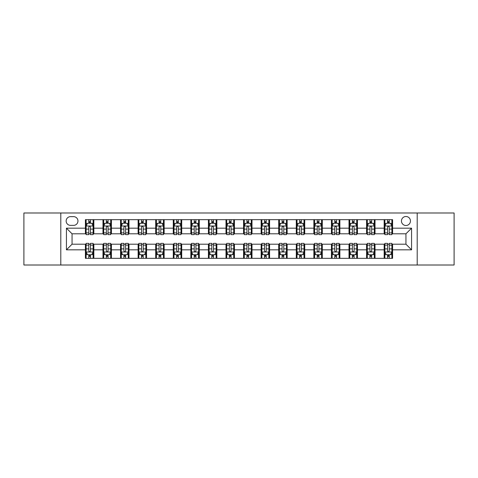 <?xml version="1.0" encoding="UTF-8"?>
<svg xmlns="http://www.w3.org/2000/svg" width="478" height="478" viewBox="0 0 478 478"><rect width="100%" height="100%" fill="white"/><g stroke="black" fill="none" stroke-linecap="round" stroke-linejoin="round"><path stroke-width="0.72" d="M405.947 216.504A4.499 4.499 0 0 0 401.448 221.003A4.499 4.499 0 0 0 405.947 225.502A4.499 4.499 0 0 0 410.447 221.003A4.499 4.499 0 0 0 405.947 216.504M417.198 265.009L454.1 265.009L454.1 212.991L417.198 212.991L417.198 265.009L60.802 265.009L60.802 212.991L23.9 212.991L23.9 265.009L60.802 265.009M70.505 225.365L73.6 225.365A4.356 4.356 0 0 0 77.956 221.003A4.356 4.356 0 0 0 73.6 216.648L70.505 216.648A4.356 4.356 0 0 0 66.149 221.003A4.356 4.356 0 0 0 70.505 225.365M417.198 212.991L60.802 212.991M85.407 249.827L66.43 249.827L66.43 228.173L85.407 228.173L85.407 233.796L72.053 233.796L72.053 244.204L85.407 244.204L85.407 258.329L392.593 258.329L392.593 244.204L405.947 244.204L405.947 233.796L392.593 233.796L392.593 228.173L411.57 228.173L411.57 249.827L392.593 249.827M392.593 228.173L392.593 219.671L85.407 219.671L85.407 228.173M384.157 219.671L384.157 233.796L384.862 233.796M387.533 233.796L389.217 233.796M391.888 233.796L392.593 233.796M384.157 233.796L374.316 233.796M366.584 219.671L366.584 233.796L367.289 233.796M369.96 233.796L371.645 233.796M366.584 233.796L356.743 233.796M349.012 219.671L349.012 233.796L349.711 233.796M352.382 233.796L354.073 233.796M349.012 233.796L339.171 233.796M331.439 219.671L331.439 233.796L332.138 233.796M334.809 233.796L336.5 233.796M331.439 233.796L321.598 233.796M313.861 219.671L313.861 233.796L314.566 233.796M317.237 233.796L318.922 233.796M313.861 233.796L304.02 233.796M296.288 219.671L296.288 233.796L296.993 233.796M299.664 233.796L301.349 233.796M296.288 233.796L286.447 233.796M278.716 219.671L278.716 233.796L279.421 233.796M282.092 233.796L283.777 233.796M278.716 233.796L268.875 233.796M261.143 219.671L261.143 233.796L261.848 233.796M264.519 233.796L266.204 233.796M261.143 233.796L251.303 233.796M243.571 219.671L243.571 233.796L244.27 233.796M246.941 233.796L248.632 233.796M243.571 233.796L233.73 233.796M225.998 219.671L225.998 233.796L226.697 233.796M229.368 233.796L231.059 233.796M225.998 233.796L216.152 233.796M208.42 219.671L208.42 233.796L209.125 233.796M211.796 233.796L213.481 233.796M208.42 233.796L198.579 233.796M190.847 219.671L190.847 233.796L191.553 233.796M194.223 233.796L195.908 233.796M190.847 233.796L181.007 233.796M173.275 219.671L173.275 233.796L173.98 233.796M176.651 233.796L178.336 233.796M173.275 233.796L163.434 233.796M155.703 219.671L155.703 233.796L156.402 233.796M159.078 233.796L160.763 233.796M155.703 233.796L145.862 233.796M138.13 219.671L138.13 233.796L138.829 233.796M141.5 233.796L143.191 233.796M138.13 233.796L128.289 233.796M120.552 219.671L120.552 233.796L121.257 233.796M123.927 233.796L125.618 233.796M120.552 233.796L110.711 233.796M102.979 219.671L102.979 233.796L103.684 233.796M106.355 233.796L108.04 233.796M102.979 233.796L93.138 233.796M85.407 233.796L86.112 233.796M88.783 233.796L90.467 233.796M85.407 244.204L86.112 244.204M88.783 244.204L90.467 244.204M93.138 244.204L93.843 244.204L93.843 258.329M103.684 244.204L93.843 244.204M106.355 244.204L108.04 244.204M110.711 244.204L111.416 244.204L111.416 258.329M121.257 244.204L111.416 244.204M123.927 244.204L125.618 244.204M128.289 244.204L128.988 244.204L128.988 258.329M138.829 244.204L128.988 244.204M141.5 244.204L143.191 244.204M145.862 244.204L146.561 244.204L146.561 258.329M156.402 244.204L146.561 244.204M159.078 244.204L160.763 244.204M163.434 244.204L164.139 244.204L164.139 258.329M173.98 244.204L164.139 244.204M176.651 244.204L178.336 244.204M181.007 244.204L181.712 244.204L181.712 258.329M191.553 244.204L181.712 244.204M194.223 244.204L195.908 244.204M198.579 244.204L199.284 244.204L199.284 258.329M209.125 244.204L199.284 244.204M211.796 244.204L213.481 244.204M216.152 244.204L216.857 244.204L216.857 258.329M226.697 244.204L216.857 244.204M229.368 244.204L231.059 244.204M233.73 244.204L234.429 244.204L234.429 258.329M244.27 244.204L234.429 244.204M246.941 244.204L248.632 244.204M251.303 244.204L252.002 244.204L252.002 258.329M261.848 244.204L252.002 244.204M264.519 244.204L266.204 244.204M268.875 244.204L269.58 244.204L269.58 258.329M279.421 244.204L269.58 244.204M282.092 244.204L283.777 244.204M286.447 244.204L287.153 244.204L287.153 258.329M296.993 244.204L287.153 244.204M299.664 244.204L301.349 244.204M304.02 244.204L304.725 244.204L304.725 258.329M314.566 244.204L304.725 244.204M317.237 244.204L318.922 244.204M321.598 244.204L322.297 244.204L322.297 258.329M332.138 244.204L322.297 244.204M334.809 244.204L336.5 244.204M339.171 244.204L339.87 244.204L339.87 258.329M349.711 244.204L339.87 244.204M352.382 244.204L354.073 244.204M356.743 244.204L357.448 244.204L357.448 258.329M367.289 244.204L357.448 244.204M369.96 244.204L371.645 244.204M374.316 244.204L375.021 244.204L375.021 258.329M384.862 244.204L375.021 244.204M387.533 244.204L389.217 244.204M391.888 244.204L392.593 244.204M93.843 219.671L93.843 233.796M85.407 223.184L86.112 223.184M88.783 223.184L90.467 223.184M93.138 223.184L93.843 223.184M85.407 254.816L86.112 254.816M88.783 254.816L90.467 254.816M93.138 254.816L93.843 254.816M102.979 244.204L102.979 258.329M111.416 219.671L111.416 233.796M102.979 223.184L103.684 223.184M106.355 223.184L108.04 223.184M110.711 223.184L111.416 223.184M102.979 254.816L103.684 254.816M106.355 254.816L108.04 254.816M110.711 254.816L111.416 254.816M120.552 244.204L120.552 258.329M120.552 254.816L121.257 254.816M123.927 254.816L125.618 254.816M128.289 254.816L128.988 254.816M128.988 219.671L128.988 233.796M120.552 223.184L121.257 223.184M123.927 223.184L125.618 223.184M128.289 223.184L128.988 223.184M138.13 244.204L138.13 258.329M138.13 254.816L138.829 254.816M141.5 254.816L143.191 254.816M145.862 254.816L146.561 254.816M146.561 219.671L146.561 233.796M138.13 223.184L138.829 223.184M141.5 223.184L143.191 223.184M145.862 223.184L146.561 223.184M155.703 244.204L155.703 258.329M155.703 254.816L156.402 254.816M159.078 254.816L160.763 254.816M163.434 254.816L164.139 254.816M164.139 219.671L164.139 233.796M155.703 223.184L156.402 223.184M159.078 223.184L160.763 223.184M163.434 223.184L164.139 223.184M173.275 244.204L173.275 258.329M173.275 254.816L173.98 254.816M176.651 254.816L178.336 254.816M181.007 254.816L181.712 254.816M181.712 219.671L181.712 233.796M173.275 223.184L173.98 223.184M176.651 223.184L178.336 223.184M181.007 223.184L181.712 223.184M190.847 244.204L190.847 258.329M190.847 254.816L191.553 254.816M194.223 254.816L195.908 254.816M198.579 254.816L199.284 254.816M199.284 219.671L199.284 233.796M190.847 223.184L191.553 223.184M194.223 223.184L195.908 223.184M198.579 223.184L199.284 223.184M208.42 244.204L208.42 258.329M208.42 254.816L209.125 254.816M211.796 254.816L213.481 254.816M216.152 254.816L216.857 254.816M216.857 219.671L216.857 233.796M208.42 223.184L209.125 223.184M211.796 223.184L213.481 223.184M216.152 223.184L216.857 223.184M225.998 244.204L225.998 258.329M225.998 254.816L226.697 254.816M229.368 254.816L231.059 254.816M233.73 254.816L234.429 254.816M234.429 219.671L234.429 233.796M225.998 223.184L226.697 223.184M229.368 223.184L231.059 223.184M233.73 223.184L234.429 223.184M243.571 244.204L243.571 258.329M243.571 254.816L244.27 254.816M246.941 254.816L248.632 254.816M251.303 254.816L252.002 254.816M252.002 219.671L252.002 233.796M243.571 223.184L244.27 223.184M246.941 223.184L248.632 223.184M251.303 223.184L252.002 223.184M261.143 244.204L261.143 258.329M261.143 254.816L261.848 254.816M264.519 254.816L266.204 254.816M268.875 254.816L269.58 254.816M269.58 219.671L269.58 233.796M261.143 223.184L261.848 223.184M264.519 223.184L266.204 223.184M268.875 223.184L269.58 223.184M278.716 244.204L278.716 258.329M278.716 254.816L279.421 254.816M282.092 254.816L283.777 254.816M286.447 254.816L287.153 254.816M287.153 219.671L287.153 233.796M278.716 223.184L279.421 223.184M282.092 223.184L283.777 223.184M286.447 223.184L287.153 223.184M296.288 244.204L296.288 258.329M296.288 254.816L296.993 254.816M299.664 254.816L301.349 254.816M304.02 254.816L304.725 254.816M304.725 219.671L304.725 233.796M296.288 223.184L296.993 223.184M299.664 223.184L301.349 223.184M304.02 223.184L304.725 223.184M313.861 244.204L313.861 258.329M313.861 254.816L314.566 254.816M317.237 254.816L318.922 254.816M321.598 254.816L322.297 254.816M322.297 219.671L322.297 233.796M313.861 223.184L314.566 223.184M317.237 223.184L318.922 223.184M321.598 223.184L322.297 223.184M331.439 244.204L331.439 258.329M331.439 254.816L332.138 254.816M334.809 254.816L336.5 254.816M339.171 254.816L339.87 254.816M339.87 219.671L339.87 233.796M331.439 223.184L332.138 223.184M334.809 223.184L336.5 223.184M339.171 223.184L339.87 223.184M349.012 244.204L349.012 258.329M349.012 254.816L349.711 254.816M352.382 254.816L354.073 254.816M356.743 254.816L357.448 254.816M357.448 219.671L357.448 233.796M349.012 223.184L349.711 223.184M352.382 223.184L354.073 223.184M356.743 223.184L357.448 223.184M366.584 244.204L366.584 258.329M366.584 254.816L367.289 254.816M369.96 254.816L371.645 254.816M374.316 254.816L375.021 254.816M375.021 219.671L375.021 233.796M366.584 223.184L367.289 223.184M369.96 223.184L371.645 223.184M374.316 223.184L375.021 223.184M384.157 244.204L384.157 258.329M384.157 254.816L384.862 254.816M387.533 254.816L389.217 254.816M391.888 254.816L392.593 254.816M384.157 223.184L384.862 223.184M387.533 223.184L389.217 223.184M391.888 223.184L392.593 223.184M72.053 233.796L66.43 228.173M72.053 244.204L66.43 249.827M411.57 228.173L405.947 233.796M411.57 249.827L405.947 244.204M90.467 221.499L88.783 221.499M93.138 232.882L90.467 232.882L90.467 234.644L93.138 234.644L93.138 226.064L91.734 223.256L87.516 223.256L86.112 226.064L86.112 234.644L88.783 234.644L88.783 232.882L86.112 232.882M86.112 226.064L86.112 219.671M93.138 226.064L93.138 219.671M88.783 223.256L88.783 219.671M90.467 219.671L90.467 223.256M90.467 232.882L90.467 227.122C89.906 226.034 89.344 226.034 88.783 227.122L88.783 232.882M88.783 256.501L90.467 256.501M86.112 245.118L88.783 245.118L88.783 243.356L86.112 243.356L86.112 251.936L87.516 254.744L91.734 254.744L93.138 251.936L93.138 243.356L90.467 243.356L90.467 245.118L93.138 245.118M93.138 251.936L93.138 258.329M86.112 251.936L86.112 258.329M90.467 254.744L90.467 258.329M88.783 258.329L88.783 254.744M88.783 245.118L88.783 250.878C89.344 251.966 89.906 251.966 90.467 250.878L90.467 245.118M108.04 221.499L106.355 221.499M110.711 232.882L108.04 232.882L108.04 234.644L110.711 234.644L110.711 226.064L109.307 223.256L105.088 223.256L103.684 226.064L103.684 234.644L106.355 234.644L106.355 232.882L103.684 232.882M103.684 226.064L103.684 219.671M110.711 226.064L110.711 219.671M106.355 223.256L106.355 219.671M108.04 219.671L108.04 223.256M108.04 232.882L108.04 227.122C107.478 226.034 106.917 226.034 106.355 227.122L106.355 232.882M125.618 221.499L123.927 221.499M128.289 232.882L125.618 232.882L125.618 234.644L128.289 234.644L128.289 226.064L126.879 223.256L122.661 223.256L121.257 226.064L121.257 234.644L123.927 234.644L123.927 232.882L121.257 232.882M121.257 226.064L121.257 219.671M128.289 226.064L128.289 219.671M123.927 223.256L123.927 219.671M125.618 219.671L125.618 223.256M125.618 232.882L125.618 227.122C125.057 226.034 124.489 226.034 123.927 227.122L123.927 232.882M143.191 221.499L141.5 221.499M145.862 232.882L143.191 232.882L143.191 234.644L145.862 234.644L145.862 226.064L144.452 223.256L140.239 223.256L138.829 226.064L138.829 234.644L141.5 234.644L141.5 232.882L138.829 232.882M138.829 226.064L138.829 219.671M145.862 226.064L145.862 219.671M141.5 223.256L141.5 219.671M143.191 219.671L143.191 223.256M143.191 232.882L143.191 227.122C142.629 226.034 142.068 226.034 141.5 227.122L141.5 232.882M106.355 256.501L108.04 256.501M103.684 245.118L106.355 245.118L106.355 243.356L103.684 243.356L103.684 251.936L105.088 254.744L109.307 254.744L110.711 251.936L110.711 243.356L108.04 243.356L108.04 245.118L110.711 245.118M110.711 251.936L110.711 258.329M103.684 251.936L103.684 258.329M108.04 254.744L108.04 258.329M106.355 258.329L106.355 254.744M106.355 245.118L106.355 250.878C106.917 251.966 107.478 251.966 108.04 250.878L108.04 245.118M123.927 256.501L125.618 256.501M121.257 245.118L123.927 245.118L123.927 243.356L121.257 243.356L121.257 251.936L122.661 254.744L126.879 254.744L128.289 251.936L128.289 243.356L125.618 243.356L125.618 245.118L128.289 245.118M128.289 251.936L128.289 258.329M121.257 251.936L121.257 258.329M125.618 254.744L125.618 258.329M123.927 258.329L123.927 254.744M123.927 245.118L123.927 250.878C124.489 251.966 125.051 251.966 125.618 250.878L125.618 245.118M141.5 256.501L143.191 256.501M138.829 245.118L141.5 245.118L141.5 243.356L138.829 243.356L138.829 251.936L140.239 254.744L144.452 254.744L145.862 251.936L145.862 243.356L143.191 243.356L143.191 245.118L145.862 245.118M145.862 251.936L145.862 258.329M138.829 251.936L138.829 258.329M143.191 254.744L143.191 258.329M141.5 258.329L141.5 254.744M141.5 245.118L141.5 250.878C142.062 251.966 142.623 251.966 143.191 250.878L143.191 245.118M160.763 221.499L159.078 221.499M163.434 232.882L160.763 232.882L160.763 234.644L163.434 234.644L163.434 226.064L162.03 223.256L157.812 223.256L156.402 226.064L156.402 234.644L159.078 234.644L159.078 232.882L156.402 232.882M156.402 226.064L156.402 219.671M163.434 226.064L163.434 219.671M159.078 223.256L159.078 219.671M160.763 219.671L160.763 223.256M160.763 232.882L160.763 227.122C160.202 226.034 159.64 226.034 159.078 227.122L159.078 232.882M159.078 256.501L160.763 256.501M156.402 245.118L159.078 245.118L159.078 243.356L156.402 243.356L156.402 251.936L157.812 254.744L162.03 254.744L163.434 251.936L163.434 243.356L160.763 243.356L160.763 245.118L163.434 245.118M163.434 251.936L163.434 258.329M156.402 251.936L156.402 258.329M160.763 254.744L160.763 258.329M159.078 258.329L159.078 254.744M159.078 245.118L159.078 250.878C159.64 251.966 160.202 251.966 160.763 250.878L160.763 245.118M178.336 221.499L176.651 221.499M181.007 232.882L178.336 232.882L178.336 234.644L181.007 234.644L181.007 226.064L179.603 223.256L175.384 223.256L173.98 226.064L173.98 234.644L176.651 234.644L176.651 232.882L173.98 232.882M173.98 226.064L173.98 219.671M181.007 226.064L181.007 219.671M176.651 223.256L176.651 219.671M178.336 219.671L178.336 223.256M178.336 232.882L178.336 227.122C177.774 226.034 177.213 226.034 176.651 227.122L176.651 232.882M195.908 221.499L194.223 221.499M198.579 232.882L195.908 232.882L195.908 234.644L198.579 234.644L198.579 226.064L197.175 223.256L192.957 223.256L191.553 226.064L191.553 234.644L194.223 234.644L194.223 232.882L191.553 232.882M191.553 226.064L191.553 219.671M198.579 226.064L198.579 219.671M194.223 223.256L194.223 219.671M195.908 219.671L195.908 223.256M195.908 232.882L195.908 227.122C195.347 226.034 194.785 226.034 194.223 227.122L194.223 232.882M213.481 221.499L211.796 221.499M216.152 232.882L213.481 232.882L213.481 234.644L216.152 234.644L216.152 226.064L214.747 223.256L210.529 223.256L209.125 226.064L209.125 234.644L211.796 234.644L211.796 232.882L209.125 232.882M209.125 226.064L209.125 219.671M216.152 226.064L216.152 219.671M211.796 223.256L211.796 219.671M213.481 219.671L213.481 223.256M213.481 232.882L213.481 227.122C212.919 226.034 212.357 226.034 211.796 227.122L211.796 232.882M231.059 221.499L229.368 221.499M233.73 232.882L231.059 232.882L231.059 234.644L233.73 234.644L233.73 226.064L232.32 223.256L228.102 223.256L226.697 226.064L226.697 234.644L229.368 234.644L229.368 232.882L226.697 232.882M226.697 226.064L226.697 219.671M233.73 226.064L233.73 219.671M229.368 223.256L229.368 219.671M231.059 219.671L231.059 223.256M231.059 232.882L231.059 227.122C230.498 226.034 229.93 226.034 229.368 227.122L229.368 232.882M248.632 221.499L246.941 221.499M251.303 232.882L248.632 232.882L248.632 234.644L251.303 234.644L251.303 226.064L249.898 223.256L245.68 223.256L244.27 226.064L244.27 234.644L246.941 234.644L246.941 232.882L244.27 232.882M244.27 226.064L244.27 219.671M251.303 226.064L251.303 219.671M246.941 223.256L246.941 219.671M248.632 219.671L248.632 223.256M248.632 232.882L248.632 227.122C248.07 226.034 247.508 226.034 246.941 227.122L246.941 232.882M176.651 256.501L178.336 256.501M173.98 245.118L176.651 245.118L176.651 243.356L173.98 243.356L173.98 251.936L175.384 254.744L179.603 254.744L181.007 251.936L181.007 243.356L178.336 243.356L178.336 245.118L181.007 245.118M181.007 251.936L181.007 258.329M173.98 251.936L173.98 258.329M178.336 254.744L178.336 258.329M176.651 258.329L176.651 254.744M176.651 245.118L176.651 250.878C177.213 251.966 177.774 251.966 178.336 250.878L178.336 245.118M194.223 256.501L195.908 256.501M191.553 245.118L194.223 245.118L194.223 243.356L191.553 243.356L191.553 251.936L192.957 254.744L197.175 254.744L198.579 251.936L198.579 243.356L195.908 243.356L195.908 245.118L198.579 245.118M198.579 251.936L198.579 258.329M191.553 251.936L191.553 258.329M195.908 254.744L195.908 258.329M194.223 258.329L194.223 254.744M194.223 245.118L194.223 250.878C194.785 251.966 195.347 251.966 195.908 250.878L195.908 245.118M211.796 256.501L213.481 256.501M209.125 245.118L211.796 245.118L211.796 243.356L209.125 243.356L209.125 251.936L210.529 254.744L214.747 254.744L216.152 251.936L216.152 243.356L213.481 243.356L213.481 245.118L216.152 245.118M216.152 251.936L216.152 258.329M209.125 251.936L209.125 258.329M213.481 254.744L213.481 258.329M211.796 258.329L211.796 254.744M211.796 245.118L211.796 250.878C212.357 251.966 212.919 251.966 213.481 250.878L213.481 245.118M229.368 256.501L231.059 256.501M226.697 245.118L229.368 245.118L229.368 243.356L226.697 243.356L226.697 251.936L228.102 254.744L232.32 254.744L233.73 251.936L233.73 243.356L231.059 243.356L231.059 245.118L233.73 245.118M233.73 251.936L233.73 258.329M226.697 251.936L226.697 258.329M231.059 254.744L231.059 258.329M229.368 258.329L229.368 254.744M229.368 245.118L229.368 250.878C229.93 251.966 230.492 251.966 231.059 250.878L231.059 245.118M246.941 256.501L248.632 256.501M244.27 245.118L246.941 245.118L246.941 243.356L244.27 243.356L244.27 251.936L245.68 254.744L249.898 254.744L251.303 251.936L251.303 243.356L248.632 243.356L248.632 245.118L251.303 245.118M251.303 251.936L251.303 258.329M244.27 251.936L244.27 258.329M248.632 254.744L248.632 258.329M246.941 258.329L246.941 254.744M246.941 245.118L246.941 250.878C247.502 251.966 248.07 251.966 248.632 250.878L248.632 245.118M266.204 221.499L264.519 221.499M268.875 232.882L266.204 232.882L266.204 234.644L268.875 234.644L268.875 226.064L267.471 223.256L263.253 223.256L261.848 226.064L261.848 234.644L264.519 234.644L264.519 232.882L261.848 232.882M261.848 226.064L261.848 219.671M268.875 226.064L268.875 219.671M264.519 223.256L264.519 219.671M266.204 219.671L266.204 223.256M266.204 232.882L266.204 227.122C265.643 226.034 265.081 226.034 264.519 227.122L264.519 232.882M264.519 256.501L266.204 256.501M261.848 245.118L264.519 245.118L264.519 243.356L261.848 243.356L261.848 251.936L263.253 254.744L267.471 254.744L268.875 251.936L268.875 243.356L266.204 243.356L266.204 245.118L268.875 245.118M268.875 251.936L268.875 258.329M261.848 251.936L261.848 258.329M266.204 254.744L266.204 258.329M264.519 258.329L264.519 254.744M264.519 245.118L264.519 250.878C265.081 251.966 265.643 251.966 266.204 250.878L266.204 245.118M283.777 221.499L282.092 221.499M286.447 232.882L283.777 232.882L283.777 234.644L286.447 234.644L286.447 226.064L285.043 223.256L280.825 223.256L279.421 226.064L279.421 234.644L282.092 234.644L282.092 232.882L279.421 232.882M279.421 226.064L279.421 219.671M286.447 226.064L286.447 219.671M282.092 223.256L282.092 219.671M283.777 219.671L283.777 223.256M283.777 232.882L283.777 227.122C283.215 226.034 282.653 226.034 282.092 227.122L282.092 232.882M282.092 256.501L283.777 256.501M279.421 245.118L282.092 245.118L282.092 243.356L279.421 243.356L279.421 251.936L280.825 254.744L285.043 254.744L286.447 251.936L286.447 243.356L283.777 243.356L283.777 245.118L286.447 245.118M286.447 251.936L286.447 258.329M279.421 251.936L279.421 258.329M283.777 254.744L283.777 258.329M282.092 258.329L282.092 254.744M282.092 245.118L282.092 250.878C282.653 251.966 283.215 251.966 283.777 250.878L283.777 245.118M301.349 221.499L299.664 221.499M304.02 232.882L301.349 232.882L301.349 234.644L304.02 234.644L304.02 226.064L302.616 223.256L298.397 223.256L296.993 226.064L296.993 234.644L299.664 234.644L299.664 232.882L296.993 232.882M296.993 226.064L296.993 219.671M304.02 226.064L304.02 219.671M299.664 223.256L299.664 219.671M301.349 219.671L301.349 223.256M301.349 232.882L301.349 227.122C300.787 226.034 300.226 226.034 299.664 227.122L299.664 232.882M299.664 256.501L301.349 256.501M296.993 245.118L299.664 245.118L299.664 243.356L296.993 243.356L296.993 251.936L298.397 254.744L302.616 254.744L304.02 251.936L304.02 243.356L301.349 243.356L301.349 245.118L304.02 245.118M304.02 251.936L304.02 258.329M296.993 251.936L296.993 258.329M301.349 254.744L301.349 258.329M299.664 258.329L299.664 254.744M299.664 245.118L299.664 250.878C300.226 251.966 300.787 251.966 301.349 250.878L301.349 245.118M318.922 221.499L317.237 221.499M321.598 232.882L318.922 232.882L318.922 234.644L321.598 234.644L321.598 226.064L320.188 223.256L315.97 223.256L314.566 226.064L314.566 234.644L317.237 234.644L317.237 232.882L314.566 232.882M314.566 226.064L314.566 219.671M321.598 226.064L321.598 219.671M317.237 223.256L317.237 219.671M318.922 219.671L318.922 223.256M318.922 232.882L318.922 227.122C318.36 226.034 317.798 226.034 317.237 227.122L317.237 232.882M317.237 256.501L318.922 256.501M314.566 245.118L317.237 245.118L317.237 243.356L314.566 243.356L314.566 251.936L315.97 254.744L320.188 254.744L321.598 251.936L321.598 243.356L318.922 243.356L318.922 245.118L321.598 245.118M321.598 251.936L321.598 258.329M314.566 251.936L314.566 258.329M318.922 254.744L318.922 258.329M317.237 258.329L317.237 254.744M317.237 245.118L317.237 250.878C317.798 251.966 318.36 251.966 318.922 250.878L318.922 245.118M336.5 221.499L334.809 221.499M339.171 232.882L336.5 232.882L336.5 234.644L339.171 234.644L339.171 226.064L337.761 223.256L333.548 223.256L332.138 226.064L332.138 234.644L334.809 234.644L334.809 232.882L332.138 232.882M332.138 226.064L332.138 219.671M339.171 226.064L339.171 219.671M334.809 223.256L334.809 219.671M336.5 219.671L336.5 223.256M336.5 232.882L336.5 227.122C335.938 226.034 335.377 226.034 334.809 227.122L334.809 232.882M334.809 256.501L336.5 256.501M332.138 245.118L334.809 245.118L334.809 243.356L332.138 243.356L332.138 251.936L333.548 254.744L337.761 254.744L339.171 251.936L339.171 243.356L336.5 243.356L336.5 245.118L339.171 245.118M339.171 251.936L339.171 258.329M332.138 251.936L332.138 258.329M336.5 254.744L336.5 258.329M334.809 258.329L334.809 254.744M334.809 245.118L334.809 250.878C335.371 251.966 335.932 251.966 336.5 250.878L336.5 245.118M354.073 221.499L352.382 221.499M356.743 232.882L354.073 232.882L354.073 234.644L356.743 234.644L356.743 226.064L355.339 223.256L351.121 223.256L349.711 226.064L349.711 234.644L352.382 234.644L352.382 232.882L349.711 232.882M349.711 226.064L349.711 219.671M356.743 226.064L356.743 219.671M352.382 223.256L352.382 219.671M354.073 219.671L354.073 223.256M354.073 232.882L354.073 227.122C353.511 226.034 352.949 226.034 352.382 227.122L352.382 232.882M352.382 256.501L354.073 256.501M349.711 245.118L352.382 245.118L352.382 243.356L349.711 243.356L349.711 251.936L351.121 254.744L355.339 254.744L356.743 251.936L356.743 243.356L354.073 243.356L354.073 245.118L356.743 245.118M356.743 251.936L356.743 258.329M349.711 251.936L349.711 258.329M354.073 254.744L354.073 258.329M352.382 258.329L352.382 254.744M352.382 245.118L352.382 250.878C352.943 251.966 353.511 251.966 354.073 250.878L354.073 245.118M369.96 256.501L371.645 256.501M367.289 245.118L369.96 245.118L369.96 243.356L367.289 243.356L367.289 251.936L368.693 254.744L372.912 254.744L374.316 251.936L374.316 243.356L371.645 243.356L371.645 245.118L374.316 245.118M374.316 251.936L374.316 258.329M367.289 251.936L367.289 258.329M371.645 254.744L371.645 258.329M369.96 258.329L369.96 254.744M369.96 245.118L369.96 250.878C370.522 251.966 371.083 251.966 371.645 250.878L371.645 245.118M371.645 221.499L369.96 221.499M374.316 232.882L371.645 232.882L371.645 234.644L374.316 234.644L374.316 226.064L372.912 223.256L368.693 223.256L367.289 226.064L367.289 234.644L369.96 234.644L369.96 232.882L367.289 232.882M367.289 226.064L367.289 219.671M374.316 226.064L374.316 219.671M369.96 223.256L369.96 219.671M371.645 219.671L371.645 223.256M371.645 232.882L371.645 227.122C371.083 226.034 370.522 226.034 369.96 227.122L369.96 232.882M389.217 221.499L387.533 221.499M391.888 232.882L389.217 232.882L389.217 234.644L391.888 234.644L391.888 226.064L390.484 223.256L386.266 223.256L384.862 226.064L384.862 234.644L387.533 234.644L387.533 232.882L384.862 232.882M384.862 226.064L384.862 219.671M391.888 226.064L391.888 219.671M387.533 223.256L387.533 219.671M389.217 219.671L389.217 223.256M389.217 232.882L389.217 227.122C388.656 226.034 388.094 226.034 387.533 227.122L387.533 232.882M387.533 256.501L389.217 256.501M384.862 245.118L387.533 245.118L387.533 243.356L384.862 243.356L384.862 251.936L386.266 254.744L390.484 254.744L391.888 251.936L391.888 243.356L389.217 243.356L389.217 245.118L391.888 245.118M391.888 251.936L391.888 258.329M384.862 251.936L384.862 258.329M389.217 254.744L389.217 258.329M387.533 258.329L387.533 254.744M387.533 245.118L387.533 250.878C388.094 251.966 388.656 251.966 389.217 250.878L389.217 245.118M102.979 249.827L93.843 249.827M102.979 228.173L93.843 228.173M120.552 228.173L111.416 228.173M120.552 249.827L111.416 249.827M138.13 228.173L128.988 228.173M138.13 249.827L128.988 249.827M155.703 228.173L146.561 228.173M155.703 249.827L146.561 249.827M173.275 228.173L164.139 228.173M173.275 249.827L164.139 249.827M190.847 228.173L181.712 228.173M190.847 249.827L181.712 249.827M208.42 228.173L199.284 228.173M208.42 249.827L199.284 249.827M225.998 228.173L216.857 228.173M225.998 249.827L216.857 249.827M243.571 228.173L234.429 228.173M243.571 249.827L234.429 249.827M261.143 228.173L252.002 228.173M261.143 249.827L252.002 249.827M278.716 228.173L269.58 228.173M278.716 249.827L269.58 249.827M296.288 228.173L287.153 228.173M296.288 249.827L287.153 249.827M313.861 228.173L304.725 228.173M313.861 249.827L304.725 249.827M331.439 228.173L322.297 228.173M331.439 249.827L322.297 249.827M349.012 228.173L339.87 228.173M349.012 249.827L339.87 249.827M366.584 228.173L357.448 228.173M366.584 249.827L357.448 249.827M384.157 228.173L375.021 228.173M384.157 249.827L375.021 249.827M93.102 225.998L86.148 225.998M86.112 223.423L87.432 223.423M91.818 223.423L93.138 223.423M88.783 229.111L86.112 229.111M93.138 229.111L90.467 229.111M90.467 222.389L88.783 222.389M86.148 252.002L93.102 252.002M93.138 254.577L91.818 254.577M87.432 254.577L86.112 254.577M90.467 248.889L93.138 248.889M86.112 248.889L88.783 248.889M88.783 255.611L90.467 255.611M110.681 225.998L103.72 225.998M103.684 223.423L105.005 223.423M109.39 223.423L110.711 223.423M106.355 229.111L103.684 229.111M110.711 229.111L108.04 229.111M108.04 222.389L106.355 222.389M128.253 225.998L121.293 225.998M121.257 223.423L122.577 223.423M126.963 223.423L128.289 223.423M123.927 229.111L121.257 229.111M128.289 229.111L125.618 229.111M125.618 222.389L123.927 222.389M145.826 225.998L138.865 225.998M138.829 223.423L140.15 223.423M144.541 223.423L145.862 223.423M141.5 229.111L138.829 229.111M145.862 229.111L143.191 229.111M143.191 222.389L141.5 222.389M103.72 252.002L110.681 252.002M110.711 254.577L109.39 254.577M105.005 254.577L103.684 254.577M108.04 248.889L110.711 248.889M103.684 248.889L106.355 248.889M106.355 255.611L108.04 255.611M121.293 252.002L128.253 252.002M128.289 254.577L126.963 254.577M122.577 254.577L121.257 254.577M125.618 248.889L128.289 248.889M121.257 248.889L123.927 248.889M123.927 255.611L125.618 255.611M138.865 252.002L145.826 252.002M145.862 254.577L144.541 254.577M140.15 254.577L138.829 254.577M143.191 248.889L145.862 248.889M138.829 248.889L141.5 248.889M141.5 255.611L143.191 255.611M163.398 225.998L156.437 225.998M156.402 223.423L157.728 223.423M162.114 223.423L163.434 223.423M159.078 229.111L156.402 229.111M163.434 229.111L160.763 229.111M160.763 222.389L159.078 222.389M156.437 252.002L163.398 252.002M163.434 254.577L162.114 254.577M157.728 254.577L156.402 254.577M160.763 248.889L163.434 248.889M156.402 248.889L159.078 248.889M159.078 255.611L160.763 255.611M180.971 225.998L174.016 225.998M173.98 223.423L175.301 223.423M179.686 223.423L181.007 223.423M176.651 229.111L173.98 229.111M181.007 229.111L178.336 229.111M178.336 222.389L176.651 222.389M198.543 225.998L191.588 225.998M191.553 223.423L192.873 223.423M197.259 223.423L198.579 223.423M194.223 229.111L191.553 229.111M198.579 229.111L195.908 229.111M195.908 222.389L194.223 222.389M216.122 225.998L209.161 225.998M209.125 223.423L210.445 223.423M214.831 223.423L216.152 223.423M211.796 229.111L209.125 229.111M216.152 229.111L213.481 229.111M213.481 222.389L211.796 222.389M233.694 225.998L226.733 225.998M226.697 223.423L228.018 223.423M232.404 223.423L233.73 223.423M229.368 229.111L226.697 229.111M233.73 229.111L231.059 229.111M231.059 222.389L229.368 222.389M251.267 225.998L244.306 225.998M244.27 223.423L245.596 223.423M249.982 223.423L251.303 223.423M246.941 229.111L244.27 229.111M251.303 229.111L248.632 229.111M248.632 222.389L246.941 222.389M174.016 252.002L180.971 252.002M181.007 254.577L179.686 254.577M175.301 254.577L173.98 254.577M178.336 248.889L181.007 248.889M173.98 248.889L176.651 248.889M176.651 255.611L178.336 255.611M191.588 252.002L198.543 252.002M198.579 254.577L197.259 254.577M192.873 254.577L191.553 254.577M195.908 248.889L198.579 248.889M191.553 248.889L194.223 248.889M194.223 255.611L195.908 255.611M209.161 252.002L216.122 252.002M216.152 254.577L214.831 254.577M210.445 254.577L209.125 254.577M213.481 248.889L216.152 248.889M209.125 248.889L211.796 248.889M211.796 255.611L213.481 255.611M226.733 252.002L233.694 252.002M233.73 254.577L232.404 254.577M228.018 254.577L226.697 254.577M231.059 248.889L233.73 248.889M226.697 248.889L229.368 248.889M229.368 255.611L231.059 255.611M244.306 252.002L251.267 252.002M251.303 254.577L249.982 254.577M245.596 254.577L244.27 254.577M248.632 248.889L251.303 248.889M244.27 248.889L246.941 248.889M246.941 255.611L248.632 255.611M268.839 225.998L261.878 225.998M261.848 223.423L263.169 223.423M267.555 223.423L268.875 223.423M264.519 229.111L261.848 229.111M268.875 229.111L266.204 229.111M266.204 222.389L264.519 222.389M261.878 252.002L268.839 252.002M268.875 254.577L267.555 254.577M263.169 254.577L261.848 254.577M266.204 248.889L268.875 248.889M261.848 248.889L264.519 248.889M264.519 255.611L266.204 255.611M286.412 225.998L279.457 225.998M279.421 223.423L280.741 223.423M285.127 223.423L286.447 223.423M282.092 229.111L279.421 229.111M286.447 229.111L283.777 229.111M283.777 222.389L282.092 222.389M279.457 252.002L286.412 252.002M286.447 254.577L285.127 254.577M280.741 254.577L279.421 254.577M283.777 248.889L286.447 248.889M279.421 248.889L282.092 248.889M282.092 255.611L283.777 255.611M303.984 225.998L297.029 225.998M296.993 223.423L298.314 223.423M302.699 223.423L304.02 223.423M299.664 229.111L296.993 229.111M304.02 229.111L301.349 229.111M301.349 222.389L299.664 222.389M297.029 252.002L303.984 252.002M304.02 254.577L302.699 254.577M298.314 254.577L296.993 254.577M301.349 248.889L304.02 248.889M296.993 248.889L299.664 248.889M299.664 255.611L301.349 255.611M321.563 225.998L314.602 225.998M314.566 223.423L315.886 223.423M320.272 223.423L321.598 223.423M317.237 229.111L314.566 229.111M321.598 229.111L318.922 229.111M318.922 222.389L317.237 222.389M314.602 252.002L321.563 252.002M321.598 254.577L320.272 254.577M315.886 254.577L314.566 254.577M318.922 248.889L321.598 248.889M314.566 248.889L317.237 248.889M317.237 255.611L318.922 255.611M339.135 225.998L332.174 225.998M332.138 223.423L333.459 223.423M337.85 223.423L339.171 223.423M334.809 229.111L332.138 229.111M339.171 229.111L336.5 229.111M336.5 222.389L334.809 222.389M332.174 252.002L339.135 252.002M339.171 254.577L337.85 254.577M333.459 254.577L332.138 254.577M336.5 248.889L339.171 248.889M332.138 248.889L334.809 248.889M334.809 255.611L336.5 255.611M356.708 225.998L349.747 225.998M349.711 223.423L351.037 223.423M355.423 223.423L356.743 223.423M352.382 229.111L349.711 229.111M356.743 229.111L354.073 229.111M354.073 222.389L352.382 222.389M349.747 252.002L356.708 252.002M356.743 254.577L355.423 254.577M351.037 254.577L349.711 254.577M354.073 248.889L356.743 248.889M349.711 248.889L352.382 248.889M352.382 255.611L354.073 255.611M367.319 252.002L374.28 252.002M374.316 254.577L372.995 254.577M368.61 254.577L367.289 254.577M371.645 248.889L374.316 248.889M367.289 248.889L369.96 248.889M369.96 255.611L371.645 255.611M374.28 225.998L367.319 225.998M367.289 223.423L368.61 223.423M372.995 223.423L374.316 223.423M369.96 229.111L367.289 229.111M374.316 229.111L371.645 229.111M371.645 222.389L369.96 222.389M391.852 225.998L384.898 225.998M384.862 223.423L386.182 223.423M390.568 223.423L391.888 223.423M387.533 229.111L384.862 229.111M391.888 229.111L389.217 229.111M389.217 222.389L387.533 222.389M384.898 252.002L391.852 252.002M391.888 254.577L390.568 254.577M386.182 254.577L384.862 254.577M389.217 248.889L391.888 248.889M384.862 248.889L387.533 248.889M387.533 255.611L389.217 255.611"/></g></svg>
